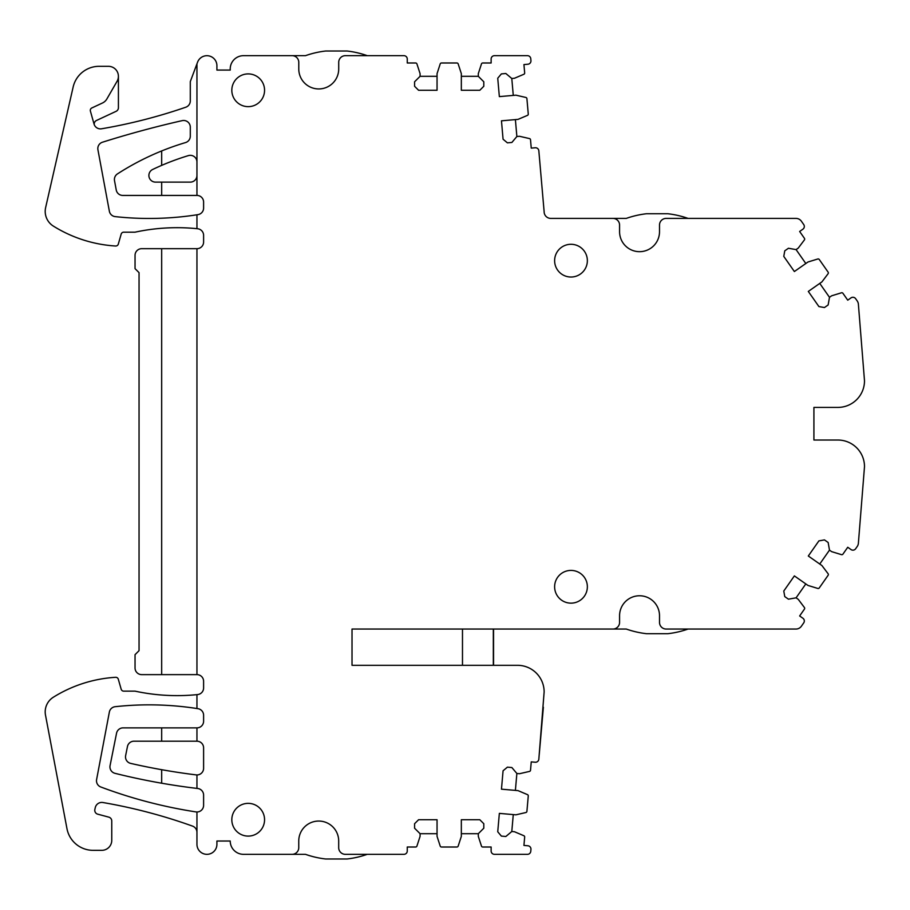 <?xml version="1.0" encoding="UTF-8"?>
<svg xmlns="http://www.w3.org/2000/svg" width="910" height="910" viewBox="0 0 910 910"><rect width="100%" height="100%" fill="white"/><g stroke="black" fill="none" stroke-linecap="round" stroke-linejoin="round"><path stroke-width="1.36" d="M837.962 440.03L813.915 440.03L837.882 440.03L813.915 440.03L813.915 407.407L837.882 407.407A26.617 26.617 0 0 0 864.5 380.789L858.38 304.156A6.654 6.654 0 0 0 857.197 300.914L855.65 298.696A3.333 3.333 0 0 0 851.009 297.877L847.745 300.175L842.933 293.304A1.331 1.331 0 0 0 841.454 292.792L831.672 295.784L829.488 297.308L819.751 283.408L821.935 281.884L828.089 273.717A1.331 1.331 0 0 0 828.123 272.147L819.262 259.498A1.331 1.331 0 0 0 817.783 258.997L808 261.989L805.816 263.513L796.091 249.613L798.263 248.077L804.417 239.91A1.331 1.331 0 0 0 804.451 238.352L799.64 231.481L802.916 229.183A3.333 3.333 0 0 0 803.723 224.554L801.403 221.232A6.654 6.654 0 0 0 795.954 218.4L666.165 218.4A6.654 6.654 0 0 0 659.511 225.054L659.511 231.709A19.963 19.963 0 0 1 639.537 251.672A19.963 19.963 0 0 1 619.573 231.709L619.573 225.054A6.654 6.654 0 0 0 612.919 218.4L550.789 218.4A6.654 6.654 0 0 1 544.135 211.734L538.834 150.798A3.333 3.333 0 0 0 535.228 147.773L531.247 148.114L530.519 139.765A1.331 1.331 0 0 0 529.484 138.582L519.519 136.284L516.869 136.511L515.39 119.608L518.04 119.369L527.459 115.377A1.331 1.331 0 0 0 528.266 114.034L526.913 98.655A1.331 1.331 0 0 0 525.889 97.472L515.924 95.175L513.274 95.402L511.795 78.499L514.446 78.271L523.864 74.267A1.331 1.331 0 0 0 524.672 72.925L523.933 64.576L527.914 64.223A3.333 3.333 0 0 0 530.939 60.617L530.769 58.706A3.333 3.333 0 0 0 527.459 55.669L494.448 55.669A3.333 3.333 0 0 0 491.127 58.991L491.127 62.983L482.732 62.983A1.331 1.331 0 0 0 481.47 63.905L478.307 73.63L478.307 76.303L483.801 81.786L483.801 86.279L479.809 90.272L461.336 90.272L461.336 73.63L458.174 63.905A1.331 1.331 0 0 0 456.911 62.983L441.475 62.983A1.331 1.331 0 0 0 440.212 63.905L437.05 73.63L437.05 90.272L418.577 90.272L414.585 86.279L414.585 81.786L420.079 76.303L420.079 73.63L416.916 63.905A1.331 1.331 0 0 0 415.642 62.983L407.259 62.983L407.259 58.991A3.333 3.333 0 0 0 403.938 55.669L345.368 55.669A6.654 6.654 0 0 0 338.713 62.324L338.713 68.978A19.963 19.963 0 0 1 318.739 88.941A19.963 19.963 0 0 1 298.776 68.978L298.776 62.324A6.654 6.654 0 0 0 292.121 55.669L243.539 55.669A13.309 13.309 0 0 0 230.264 70.07L216.91 70.07L216.91 65.645A9.987 9.987 0 0 0 197.584 62.153L196.947 63.836L196.947 195.434A6.654 6.654 0 0 1 203.601 202.088L203.601 208.06A6.654 6.654 0 0 1 197.982 214.624A313.188 313.188 0 0 1 196.947 214.794L196.947 228.672A199.677 199.677 0 0 1 197.629 228.751A6.654 6.654 0 0 1 203.601 235.371L203.601 242.026A6.654 6.654 0 0 1 196.947 248.68L196.947 674.629A6.654 6.654 0 0 1 203.601 681.294L203.601 687.949A6.654 6.654 0 0 1 197.629 694.569A199.677 199.677 0 0 1 196.947 694.637L196.947 708.526A313.188 313.188 0 0 1 197.982 708.685A6.654 6.654 0 0 1 203.601 715.26L203.601 721.22A6.654 6.654 0 0 1 196.947 727.875L196.947 741.195A6.654 6.654 0 0 1 203.601 747.849L203.601 768.279A6.654 6.654 0 0 1 196.947 774.945L196.947 788.401A665.506 665.506 0 0 0 197.732 788.492A6.654 6.654 0 0 1 203.601 795.101L203.601 805.327A6.654 6.654 0 0 1 196.947 811.982L196.947 844.355A9.987 9.987 0 0 0 206.934 854.331A9.987 9.987 0 0 0 216.91 844.355L216.91 841.022L230.219 841.022A13.309 13.309 0 0 0 243.539 854.331L292.099 854.331A6.654 6.654 0 0 0 298.753 847.676L298.753 841.022A19.963 19.963 0 0 1 318.716 821.059A19.963 19.963 0 0 1 338.691 841.022L338.691 847.676A6.654 6.654 0 0 0 345.345 854.331L403.938 854.331A3.333 3.333 0 0 0 407.259 851.009L407.259 847.017L415.642 847.017A1.331 1.331 0 0 0 416.916 846.095L420.079 836.37L420.079 833.696L414.585 828.214L414.585 823.721L418.577 819.728L437.05 819.728L437.05 836.37L440.212 846.095A1.331 1.331 0 0 0 441.475 847.017L456.911 847.017A1.331 1.331 0 0 0 458.174 846.095L461.336 836.37L461.336 833.696L478.307 833.696L483.801 828.214L478.307 833.696L478.307 836.37L481.47 846.095A1.331 1.331 0 0 0 482.732 847.017L491.127 847.017L491.127 851.009A3.333 3.333 0 0 0 494.448 854.331L527.459 854.331A3.333 3.333 0 0 0 530.769 851.294L530.939 849.383A3.333 3.333 0 0 0 527.914 845.777L523.933 845.424L524.672 837.075A1.331 1.331 0 0 0 523.864 835.733L514.446 831.729L511.795 831.501L505.846 836.495L501.364 836.097L497.736 831.774L499.351 813.381L515.924 814.825L525.889 812.528A1.331 1.331 0 0 0 526.913 811.345L528.266 795.966A1.331 1.331 0 0 0 527.459 794.623L518.04 790.631L515.39 790.392L516.869 773.489L511.875 767.539L516.869 773.489L519.519 773.716L529.484 771.418A1.331 1.331 0 0 0 530.519 770.235L531.247 761.886L535.228 762.227A3.333 3.333 0 0 0 538.834 759.202L544.135 691.941A26.617 26.617 0 0 0 517.506 665.312L352.022 665.312L352.022 629.049L612.919 629.049A6.654 6.654 0 0 0 619.573 622.383L619.573 615.729A19.963 19.963 0 0 1 639.537 595.766A19.963 19.963 0 0 1 659.511 615.729L659.511 622.383A6.654 6.654 0 0 0 666.165 629.049L795.954 629.049A6.654 6.654 0 0 0 801.403 626.205L803.723 622.884A3.333 3.333 0 0 0 802.916 618.254L799.64 615.956L804.451 609.086A1.331 1.331 0 0 0 804.417 607.527L798.263 599.36L796.091 597.824L788.435 599.178L784.761 596.596L783.783 591.034L794.373 575.905L805.816 583.924L796.091 597.824M837.973 440.03L837.882 440.03A26.617 26.617 0 0 1 864.5 466.648L858.38 543.281A6.654 6.654 0 0 1 857.197 546.523L855.65 548.741A3.333 3.333 0 0 1 851.009 549.56L847.745 547.263L842.933 554.133A1.331 1.331 0 0 1 841.454 554.645L831.672 551.653L829.488 550.129L819.751 564.029L821.935 565.554L828.089 573.721A1.331 1.331 0 0 1 828.123 575.291L819.262 587.94A1.331 1.331 0 0 1 817.783 588.44L808 585.448L805.816 583.924M819.751 564.029L808.308 556.01L818.898 540.881L824.46 539.903L828.145 542.474L829.488 550.129L828.145 542.474M829.488 297.308L828.145 304.964L824.46 307.534L818.898 306.556L808.308 291.427L819.751 283.408M805.816 263.513L794.373 271.533L783.783 256.404L794.373 271.533L805.816 263.513M796.091 249.613L788.435 248.259L784.761 250.841L783.783 256.404M516.869 136.511L511.875 142.46L507.405 142.847L503.071 139.219L501.467 120.825L515.39 119.608M513.274 95.402L499.351 96.619L497.736 78.226L499.351 96.619L513.274 95.402M511.795 78.499L505.846 73.505L501.364 73.903L497.736 78.226M418.577 90.272L437.05 90.272L437.05 76.303L420.079 76.303M461.336 833.696L461.336 819.728L479.809 819.728L483.801 823.721L483.801 828.214M515.39 790.392L501.467 789.175L503.071 770.781L507.405 767.153L511.875 767.539M262.558 98.121A16.369 16.369 0 0 1 240.342 104.639A16.369 16.369 0 0 1 233.825 82.423A16.369 16.369 0 0 1 256.04 75.905A16.369 16.369 0 0 1 262.558 98.121M556.624 252.809A16.369 16.369 0 0 1 578.84 246.292A16.369 16.369 0 0 1 585.357 268.507A16.369 16.369 0 0 1 563.142 275.025A16.369 16.369 0 0 1 556.624 252.809A16.369 16.369 0 0 0 563.142 275.025A16.369 16.369 0 0 0 585.357 268.507M262.558 827.577A16.369 16.369 0 0 1 240.342 834.095A16.369 16.369 0 0 1 233.825 811.879A16.369 16.369 0 0 1 256.04 805.361A16.369 16.369 0 0 1 262.558 827.577A16.369 16.369 0 0 1 240.342 834.095A16.369 16.369 0 0 1 233.825 811.879M556.624 578.931A16.369 16.369 0 0 1 578.84 572.413A16.369 16.369 0 0 1 585.357 594.628A16.369 16.369 0 0 1 563.142 601.146A16.369 16.369 0 0 1 556.624 578.931A16.369 16.369 0 0 0 563.142 601.146A16.369 16.369 0 0 0 585.357 594.628M491.662 629.049L493.55 629.049L493.55 665.312M493.322 629.049L493.322 665.312M462.485 629.049L462.485 665.312M579.067 629.049L626.285 629.049A93.173 93.173 0 0 0 646.532 633.701L667.826 633.701A93.173 93.173 0 0 0 688.074 629.049L713.429 629.049M784.761 596.596L788.435 599.178M813.915 407.407L837.882 407.407L813.915 407.407L813.915 440.03M828.145 304.964L824.46 307.534M579.067 218.4L626.285 218.4A93.173 93.173 0 0 1 646.532 213.736L667.826 213.736A93.173 93.173 0 0 1 688.074 218.4L713.429 218.4M507.405 142.847L511.875 142.46M483.801 86.279L483.801 81.786M258.269 55.669L305.487 55.669A93.173 93.173 0 0 1 325.735 51.006L347.028 51.006A93.173 93.173 0 0 1 367.276 55.669L392.631 55.669M196.947 63.836L190.292 81.627L190.292 100.919A6.654 6.654 0 0 1 185.811 107.209A532.441 532.441 0 0 1 101.556 128.788A6.654 6.654 0 0 1 94.037 124.022L90.397 111.088A2.662 2.662 0 0 1 91.842 107.96L102.443 103.012A9.987 9.987 0 0 0 106.879 98.951L117.072 81.286A9.987 9.987 0 0 0 108.426 66.316L99.11 66.316A26.617 26.617 0 0 0 73.153 87.007L45.636 207.56A17.301 17.301 0 0 0 53.349 226.089A133.11 133.11 0 0 0 115.581 246.007A2.662 2.662 0 0 0 118.311 244.085L121.178 234.097A2.662 2.662 0 0 1 123.737 232.175L135.044 232.175A199.665 199.665 0 0 1 196.947 228.672M196.947 214.794A313.188 313.188 0 0 1 115.183 216.614A6.654 6.654 0 0 1 109.359 211.211L97.927 149.775A6.654 6.654 0 0 1 102.477 142.21A1006.471 1006.471 0 0 1 182.159 120.643A6.654 6.654 0 0 1 190.292 127.138L190.292 136.193A6.654 6.654 0 0 1 185.538 142.574A266.22 266.22 0 0 0 117.458 173.901A6.654 6.654 0 0 0 114.523 180.715L116.241 189.997A6.654 6.654 0 0 0 122.793 195.434L196.947 195.434M196.947 694.637A199.665 199.665 0 0 1 135.044 691.145L123.737 691.145A2.662 2.662 0 0 1 121.178 689.211L118.311 679.224A2.662 2.662 0 0 0 115.581 677.302A133.11 133.11 0 0 0 53.349 697.219A17.301 17.301 0 0 0 45.5 715.123L66.965 828.657A26.617 26.617 0 0 0 93.116 850.338L101.772 850.338A9.987 9.987 0 0 0 111.759 840.362L111.759 820.991A3.993 3.993 0 0 0 108.79 817.135L97.734 814.177A3.993 3.993 0 0 1 94.868 809.445L95.277 807.625A6.654 6.654 0 0 1 102.898 802.518A532.441 532.441 0 0 1 192.533 826.109A6.654 6.654 0 0 1 196.947 832.366M196.947 708.526A313.188 313.188 0 0 0 115.172 706.695A6.654 6.654 0 0 0 109.359 712.075L96.608 779.529A6.654 6.654 0 0 0 100.805 786.991A477.056 477.056 0 0 0 195.934 811.902A6.654 6.654 0 0 0 196.947 811.982M196.947 774.945A6.654 6.654 0 0 1 196.128 774.888A652.242 652.242 0 0 1 163.959 770.099A652.242 652.242 0 0 1 161.673 769.701A652.242 652.242 0 0 1 130.687 763.399A6.654 6.654 0 0 1 125.637 755.607L127.457 746.541A6.654 6.654 0 0 1 133.986 741.195L196.947 741.195M258.247 854.331L305.464 854.331A93.173 93.173 0 0 0 325.712 858.994L347.006 858.994A93.173 93.173 0 0 0 367.242 854.331L392.608 854.331M414.585 828.214L414.585 823.721M418.577 819.728L437.05 819.728M501.364 836.097L505.846 836.495M511.795 831.501L513.274 814.598L499.351 813.381M539.243 754.504L543.372 707.241M437.05 833.696L420.079 833.696M196.947 248.68L141.71 248.68A6.654 6.654 0 0 0 135.044 255.335L135.044 268.643L139.048 272.636L139.048 650.673L135.044 654.665L135.044 667.974A6.654 6.654 0 0 0 141.71 674.629L196.947 674.629M118.414 76.303L118.414 107.71A3.993 3.993 0 0 1 116.105 111.327L96.505 120.461A3.993 3.993 0 0 0 94.242 124.659M461.336 76.303L478.307 76.303M196.947 788.401A665.563 665.563 0 0 1 114.99 773.329A6.654 6.654 0 0 1 110.076 765.572L116.548 733.232A6.654 6.654 0 0 1 123.066 727.875L196.947 727.875M196.947 175.471A6.654 6.654 0 0 1 190.292 182.125L155.542 182.125A6.654 6.654 0 0 1 152.675 169.465A252.912 252.912 0 0 1 188.359 155.621A6.654 6.654 0 0 1 196.947 161.991M161.673 195.434L161.673 182.125M161.673 248.68L161.673 674.629M161.673 727.875L161.673 741.195M161.673 769.701L161.673 783.214M161.673 165.381L161.673 150.958"/></g></svg>
